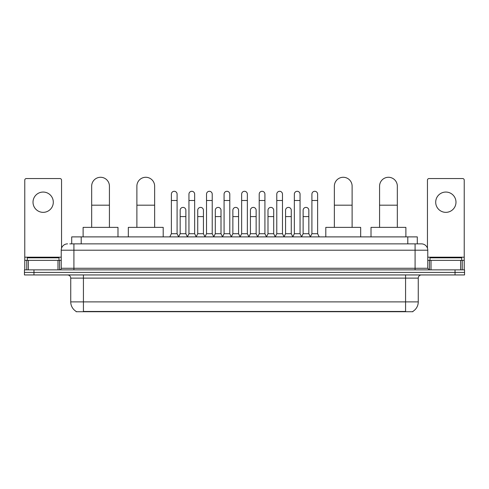 <?xml version="1.0" encoding="UTF-8"?>
<svg xmlns="http://www.w3.org/2000/svg" width="489" height="489" viewBox="0 0 489 489"><rect width="100%" height="100%" fill="white"/><g stroke="black" fill="none" stroke-linecap="round" stroke-linejoin="round"><path stroke-width="0.73" d="M71.7 243.864L71.7 236.89L417.3 236.89L417.3 243.864M412.869 311.407L412.869 311.719L76.131 311.719L76.131 311.407M76.229 311.462A11.1 11.1 0 0 1 70.74 301.89L83.423 301.89L83.423 311.462L405.577 311.462L405.577 301.89L418.26 301.89L418.26 278.113A3.172 3.172 0 0 1 421.426 274.94M70.74 301.89L70.74 278.113C70.557 276.181 69.499 275.13 67.574 274.94M412.771 311.462A11.1 11.1 0 0 0 418.26 301.89M33.961 269.867L464.55 269.867L464.55 272.404L24.45 272.404L24.45 274.94L33.961 274.94L33.961 272.404L24.45 272.404L24.45 269.867L33.961 269.867L33.961 272.404L464.55 272.404L464.55 274.94L33.961 274.94M69.939 243.864L421.426 243.864A6.339 6.339 0 0 1 427.771 250.209L427.771 268.278L429.354 269.867M69.793 243.864L73.912 243.864L73.912 250.209L61.229 250.209L61.229 268.278A1.583 1.583 0 0 1 59.646 269.867M67.574 243.864A6.339 6.339 0 0 0 61.229 250.209M427.771 250.209L415.088 250.209L415.088 243.864L421.426 243.864M59.01 260.356L59.01 257.819L27.305 257.819L27.305 260.356M43.16 192.055A10.147 10.147 0 0 0 33.014 202.201A10.147 10.147 0 0 0 43.16 212.348A10.147 10.147 0 0 0 53.301 202.201A10.147 10.147 0 0 0 43.16 192.055M57.983 269.867L57.983 260.356L28.331 260.356L28.331 269.867M61.547 248.229L61.547 180.135A1.583 1.583 0 0 0 59.964 178.546L26.351 178.546A1.583 1.583 0 0 0 24.768 180.135L24.768 260.356L28.331 260.356M57.983 260.356L61.229 260.356M24.768 269.867L24.768 260.356M461.695 260.356L461.695 257.819L429.99 257.819L429.99 260.356M91.669 227.379L91.669 186.156A8.875 8.875 0 0 1 100.551 177.281A8.875 8.875 0 0 1 109.426 186.156A8.875 8.875 0 0 0 100.551 177.281M109.426 227.379L109.426 186.156M117.99 236.89L117.99 227.379L83.112 227.379L83.112 236.89M136.883 227.379L136.883 186.156A8.875 8.875 0 0 1 145.765 177.281A8.875 8.875 0 0 1 154.64 186.156A8.875 8.875 0 0 0 145.765 177.281M154.64 227.379L154.64 186.156M163.204 236.89L163.204 227.379L128.326 227.379L128.326 236.89M334.36 227.379L334.36 186.156A8.875 8.875 0 0 1 343.235 177.281A8.875 8.875 0 0 1 352.117 186.156A8.875 8.875 0 0 0 343.235 177.281M352.117 227.379L352.117 186.156M360.674 236.89L360.674 227.379L325.796 227.379L325.796 236.89M379.574 227.379L379.574 186.156A8.875 8.875 0 0 1 388.449 177.281A8.875 8.875 0 0 1 397.331 186.156A8.875 8.875 0 0 0 388.449 177.281M397.331 227.379L397.331 186.156M405.888 236.89L405.888 227.379L371.01 227.379L371.01 236.89M169.799 236.89L171.382 233.718L177.091 233.718L178.674 236.89M177.091 233.718L177.091 194.151A2.855 2.855 0 0 0 174.237 191.297A2.855 2.855 0 0 1 174.414 191.303M171.382 233.718L171.382 200.49L177.091 200.49M171.382 200.49L171.382 194.151A2.855 2.855 0 0 1 174.237 191.297M187.36 236.89L188.95 233.718L194.659 233.718L196.242 236.89M194.659 233.718L194.659 194.151A2.855 2.855 0 0 0 191.804 191.297A2.855 2.855 0 0 1 191.981 191.303M188.95 233.718L188.95 200.49L194.659 200.49M188.95 200.49L188.95 194.151A2.855 2.855 0 0 1 191.804 191.297M204.928 236.89L206.517 233.718L212.22 233.718L213.809 236.89M212.22 233.718L212.22 194.151A2.855 2.855 0 0 0 209.365 191.297A2.855 2.855 0 0 1 209.549 191.303M206.517 233.718L206.517 200.49L212.22 200.49M206.517 200.49L206.517 194.151A2.855 2.855 0 0 1 209.365 191.297M222.495 236.89L224.078 233.718L229.787 233.718L231.37 236.89M229.787 233.718L229.787 194.151A2.855 2.855 0 0 0 226.933 191.297A2.855 2.855 0 0 1 227.116 191.303M224.078 233.718L224.078 200.49L229.787 200.49M224.078 200.49L224.078 194.151A2.855 2.855 0 0 1 226.933 191.297M240.062 236.89L241.645 233.718L247.355 233.718L248.938 236.89M247.355 233.718L247.355 194.151A2.855 2.855 0 0 0 244.5 191.297A2.855 2.855 0 0 1 244.677 191.303M241.645 233.718L241.645 200.49L247.355 200.49M241.645 200.49L241.645 194.151A2.855 2.855 0 0 1 244.5 191.297M257.63 236.89L259.213 233.718L264.922 233.718L266.505 236.89M264.922 233.718L264.922 194.151A2.855 2.855 0 0 0 262.067 191.297A2.855 2.855 0 0 1 262.245 191.303M259.213 233.718L259.213 200.49L264.922 200.49M259.213 200.49L259.213 194.151A2.855 2.855 0 0 1 262.067 191.297M275.191 236.89L276.78 233.718L282.483 233.718L284.072 236.89M282.483 233.718L282.483 194.151A2.855 2.855 0 0 0 279.635 191.297A2.855 2.855 0 0 1 279.812 191.303M276.78 233.718L276.78 200.49L282.483 200.49M276.78 200.49L276.78 194.151A2.855 2.855 0 0 1 279.635 191.297M292.758 236.89L294.341 233.718L300.05 233.718L301.64 236.89M300.05 233.718L300.05 194.151A2.855 2.855 0 0 0 297.196 191.297A2.855 2.855 0 0 1 297.379 191.303M294.341 233.718L294.341 200.49L300.05 200.49M294.341 200.49L294.341 194.151A2.855 2.855 0 0 1 297.196 191.297M310.326 236.89L311.909 233.718L317.618 233.718L319.201 236.89M317.618 233.718L317.618 194.151A2.855 2.855 0 0 0 314.763 191.297A2.855 2.855 0 0 1 314.94 191.303M311.909 233.718L311.909 200.49L317.618 200.49M311.909 200.49L311.909 194.151A2.855 2.855 0 0 1 314.763 191.297M178.626 236.792L180.166 233.718L185.875 233.718L187.409 236.792M185.875 233.718L185.875 210.258A2.855 2.855 0 0 0 183.198 207.409A2.855 2.855 0 0 1 185.875 210.258M180.166 233.718L180.166 216.596L185.875 216.596M180.166 216.596L180.166 210.258A2.855 2.855 0 0 1 183.198 207.409M196.193 236.792L197.733 233.718L203.436 233.718L204.977 236.792M203.436 233.718L203.436 210.258A2.855 2.855 0 0 0 200.765 207.409A2.855 2.855 0 0 1 203.436 210.258M197.733 233.718L197.733 216.596L203.436 216.596M197.733 216.596L197.733 210.258A2.855 2.855 0 0 1 200.765 207.409M213.76 236.792L215.294 233.718L221.004 233.718L222.544 236.792M221.004 233.718L221.004 210.258A2.855 2.855 0 0 0 218.332 207.409A2.855 2.855 0 0 1 221.004 210.258M215.294 233.718L215.294 216.596L221.004 216.596M215.294 216.596L215.294 210.258A2.855 2.855 0 0 1 218.332 207.409M231.328 236.792L232.862 233.718L238.571 233.718L240.111 236.792M238.571 233.718L238.571 210.258A2.855 2.855 0 0 0 235.894 207.409A2.855 2.855 0 0 1 238.571 210.258M232.862 233.718L232.862 216.596L238.571 216.596M232.862 216.596L232.862 210.258A2.855 2.855 0 0 1 235.894 207.409M248.889 236.792L250.429 233.718L256.138 233.718L257.672 236.792M256.138 233.718L256.138 210.258A2.855 2.855 0 0 0 253.461 207.409A2.855 2.855 0 0 1 256.138 210.258M250.429 233.718L250.429 216.596L256.138 216.596M250.429 216.596L250.429 210.258A2.855 2.855 0 0 1 253.461 207.409M266.456 236.792L267.996 233.718L273.706 233.718L275.24 236.792M273.706 233.718L273.706 210.258A2.855 2.855 0 0 0 271.028 207.409A2.855 2.855 0 0 1 273.706 210.258M267.996 233.718L267.996 216.596L273.706 216.596M267.996 216.596L267.996 210.258A2.855 2.855 0 0 1 271.028 207.409M284.023 236.792L285.564 233.718L291.267 233.718L292.807 236.792M291.267 233.718L291.267 210.258A2.855 2.855 0 0 0 288.596 207.409A2.855 2.855 0 0 1 291.267 210.258M285.564 233.718L285.564 216.596L291.267 216.596M285.564 216.596L285.564 210.258A2.855 2.855 0 0 1 288.596 207.409M301.591 236.792L303.125 233.718L308.834 233.718L310.374 236.792M308.834 233.718L308.834 210.258A2.855 2.855 0 0 0 306.163 207.409A2.855 2.855 0 0 1 308.834 210.258M303.125 233.718L303.125 216.596L308.834 216.596M303.125 216.596L303.125 210.258A2.855 2.855 0 0 1 306.163 207.409M445.84 192.055A10.147 10.147 0 0 0 435.699 202.201A10.147 10.147 0 0 0 445.84 212.348A10.147 10.147 0 0 0 455.986 202.201A10.147 10.147 0 0 0 445.84 192.055M460.669 269.867L460.669 260.356L431.017 260.356L431.017 269.867M460.669 260.356L464.232 260.356L464.232 180.135A1.583 1.583 0 0 0 462.649 178.546L429.036 178.546A1.583 1.583 0 0 0 427.453 180.135L427.453 248.229M427.771 260.356L431.017 260.356M464.232 260.356L464.232 269.867M404.305 311.719L404.305 311.407M84.695 311.719L84.695 311.407M81.211 243.864L81.211 236.89M407.789 243.864L407.789 236.89M405.577 274.94L405.577 278.113L70.74 278.113M418.26 278.113L405.577 278.113L405.577 301.89L83.423 301.89L83.423 274.94M455.039 274.94L455.039 269.867M73.912 269.867L73.912 268.278L427.771 268.278M61.229 268.278L73.912 268.278L73.912 250.209L415.088 250.209L415.088 269.867M61.229 257.183L24.768 257.183M59.542 260.356L59.542 269.867M24.792 260.356L24.792 269.867M26.773 269.867L26.773 260.356M91.669 205.184L109.426 205.184M136.883 205.184L154.64 205.184M334.36 205.184L352.117 205.184M379.574 205.184L397.331 205.184M464.232 257.183L427.771 257.183M464.208 269.867L464.208 260.356M462.227 260.356L462.227 269.867M429.458 269.867L429.458 260.356"/></g></svg>
